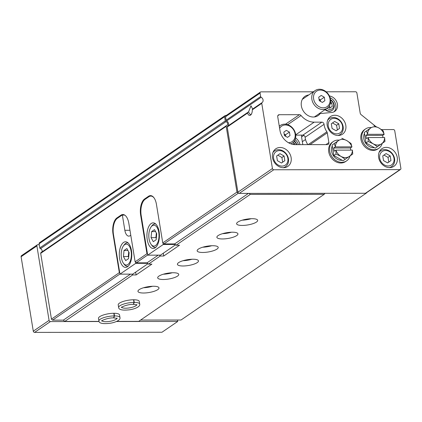 <?xml version="1.0" encoding="UTF-8"?>
<svg xmlns="http://www.w3.org/2000/svg" width="422" height="422" viewBox="0 0 422 422"><rect width="100%" height="100%" fill="white"/><g stroke="black" fill="none" stroke-linecap="round" stroke-linejoin="round"><path stroke-width="0.63" d="M328.284 126.125A8.166 6.763 -124.4 0 1 337.88 119.405A8.166 6.763 -124.4 0 1 340.074 132.819A8.166 6.763 -124.4 0 1 328.284 126.125M331.307 123.783L332.072 128.457L336.176 130.788L339.52 128.452L338.755 123.778L334.646 121.446L331.307 123.783M273.598 158.355A8.166 6.763 -124.4 0 1 283.194 151.635A8.166 6.763 -124.4 0 1 285.393 165.055A8.166 6.763 -124.4 0 1 273.598 158.355M276.621 156.013L277.386 160.687L281.495 163.019L284.834 160.682L284.069 156.008L279.965 153.677L276.621 156.013M379.726 158.245A8.166 6.763 -124.4 0 1 389.321 151.524A8.166 6.763 -124.4 0 1 391.516 164.944A8.166 6.763 -124.4 0 1 379.726 158.245M382.749 155.903L383.514 160.576L387.618 162.908L390.962 160.571L390.197 155.897L386.088 153.566L382.749 155.903M251.465 114.003A4.294 2.094 89.9 0 1 250.605 114.378A4.294 2.094 89.9 0 1 248.658 111.703L248.025 112.22M227.595 126.21A3.202 2.648 55.6 0 0 228.518 123.535A3.202 2.648 55.6 0 0 226.619 120.929A0.855 0.707 55.6 0 1 226.113 120.217L225.543 116.725A1.282 1.06 55.6 0 1 225.934 115.67L260.469 92.022A1.282 1.06 55.6 0 0 260.073 93.077L260.648 96.569A0.855 0.707 55.6 0 0 261.155 97.282L226.619 120.929M381.446 129.575L393.42 129.565A1.282 1.06 55.6 0 1 394.739 130.778L400.9 168.41A1.282 1.06 55.6 0 1 399.982 169.623L273.746 169.755A1.282 1.06 55.6 0 1 272.433 168.542L261.756 103.343A0.855 0.707 55.6 0 1 262.03 102.63A3.202 2.648 55.6 0 0 262.078 102.599A3.202 2.648 55.6 0 0 263.059 99.919A3.202 2.648 55.6 0 0 261.155 97.282M248.658 111.703L250.984 105.795L252.625 108.992M261.756 103.343L252.293 109.82L252.43 109.203L262.004 102.646M252.293 109.82A5.333 2.601 89.9 0 1 251.153 114.51A5.333 2.601 89.9 0 1 247.54 113.075L247.951 112.268L227.495 126.278A0.855 0.707 55.6 0 0 227.221 126.99L237.897 192.189A1.282 1.06 55.6 0 0 239.216 193.403L249.159 193.392L250.251 194.405L324.207 194.326L324.972 193.313L365.447 193.271A1.282 1.06 55.6 0 0 366.117 192.986M226.166 115.512L225.527 115.512A1.282 1.06 55.6 0 0 224.609 116.725L225.29 120.892A0.855 0.707 55.6 0 0 225.949 121.668A2.131 1.767 55.6 0 1 227.548 123.377A2.131 1.767 55.6 0 1 226.941 125.366A2.131 1.767 55.6 0 1 226.588 125.545A0.855 0.707 55.6 0 0 226.181 126.32L236.953 192.1L162.755 242.914L156.441 204.359A12.797 6.246 -90.1 0 0 150.506 195.613A12.797 6.246 -90.1 0 0 148.533 196.272L144.588 198.978A12.797 6.246 -90.1 0 0 140.653 215.167L146.967 253.722L135.13 261.83L136.232 262.848L147.663 255.025M41.087 252.567A0.855 0.707 55.6 0 0 40.686 253.348L51.458 319.127L119.342 272.644L113.027 234.089A12.797 6.246 -90.1 0 1 116.957 217.894L120.908 215.194A12.797 6.246 -90.1 0 1 122.881 214.534A12.797 6.246 -90.1 0 1 128.815 223.275L135.13 261.83M162.755 242.914L163.857 243.932L238.451 193.118M236.953 192.1L238.061 193.123M147.536 254.244L146.967 253.722M163.857 243.932L174.65 243.921L248.437 193.392M136.232 262.848L147.025 262.837L158.25 255.152M174.65 243.921L176.053 245.214L250.251 194.405M147.025 262.837L148.428 264.13L160.27 256.022L159.316 255.146M242.212 225.443A10.666 2.943 170.7 0 0 252.783 223.734A10.666 2.943 170.7 0 0 257.673 220.342A10.666 2.943 170.7 0 0 246.67 219.16A10.666 2.943 170.7 0 0 236.621 223.792A10.666 2.943 170.7 0 0 242.212 225.443M222.478 238.957A10.666 2.943 170.7 0 0 233.049 237.248A10.666 2.943 170.7 0 0 237.939 233.857A10.666 2.943 170.7 0 0 226.941 232.675A10.666 2.943 170.7 0 0 216.887 237.301A10.666 2.943 170.7 0 0 222.478 238.957M202.745 252.472A10.666 2.943 170.7 0 0 213.316 250.763A10.666 2.943 170.7 0 0 218.206 247.371A10.666 2.943 170.7 0 0 207.207 246.19A10.666 2.943 170.7 0 0 197.153 250.816A10.666 2.943 170.7 0 0 202.745 252.472M183.016 265.987A10.666 2.943 170.7 0 0 193.582 264.272A10.666 2.943 170.7 0 0 198.472 260.88A10.666 2.943 170.7 0 0 187.473 259.699A10.666 2.943 170.7 0 0 177.425 264.33A10.666 2.943 170.7 0 0 183.016 265.987M163.282 279.496A10.666 2.943 170.7 0 0 173.848 277.787A10.666 2.943 170.7 0 0 178.738 274.395A10.666 2.943 170.7 0 0 167.74 273.213A10.666 2.943 170.7 0 0 157.691 277.845A10.666 2.943 170.7 0 0 163.282 279.496M143.549 293.01A10.666 2.943 170.7 0 0 154.114 291.301A10.666 2.943 170.7 0 0 159.004 287.909A10.666 2.943 170.7 0 0 148.006 286.728A10.666 2.943 170.7 0 0 137.957 291.354A10.666 2.943 170.7 0 0 143.549 293.01M139.703 304.051L139.271 301.424A10.666 2.943 170.7 0 0 128.272 300.242A10.666 2.943 170.7 0 0 118.223 304.869L118.651 307.501C118.724 308.25 118.93 311.03 129.681 309.774C133.674 309.257 140.568 306.968 139.703 304.051A10.666 2.943 170.7 0 0 134.238 302.4L133.5 304.352M119.969 317.566L119.537 314.939A10.666 2.943 170.7 0 0 108.538 313.752A10.666 2.943 170.7 0 0 98.49 318.383L98.917 321.015C98.991 321.764 99.196 324.544 109.947 323.284C113.94 322.772 120.834 320.483 119.969 317.566A10.666 2.943 170.7 0 0 114.504 315.909L113.766 317.866L117.195 318.415L117.021 318.051M160.27 256.022L163.731 256.022L179.519 245.208L176.053 245.214M51.458 319.127L52.56 320.145L63.353 320.134L64.756 321.427L132.64 274.944L136.106 274.938L151.888 264.13L148.428 264.13M64.756 321.427L99.017 321.395M116.736 321.374L138.711 321.353L324.207 194.326M52.56 320.145L119.938 274.01M119.779 273.045L119.342 272.644M63.353 320.134L130.525 274.136M132.64 274.944L131.764 274.136M308.704 94.987A11.642 9.643 55.6 0 0 303.202 110.838A11.642 9.643 55.6 0 0 320.134 113.592L318.9 113.898M320.134 113.592L331.813 112.452A8.746 7.243 55.6 0 0 334.736 111.408A8.746 7.243 55.6 0 0 337.02 102.583A8.746 7.243 55.6 0 0 329.408 95.963M375.659 126.368L361.095 114.647A2.131 1.767 55.6 0 1 360.188 113.112L356.891 92.977A1.282 1.06 55.6 0 0 355.577 91.764L326.137 91.796M313.346 91.806L260.991 91.864A1.282 1.06 55.6 0 0 260.469 92.022M249.159 193.392L324.972 193.313M326.876 131.801A14.079 11.658 55.6 0 1 324.059 124.305A2.131 1.767 55.6 0 0 321.849 122.153L314.184 122.158A17.065 14.132 55.6 0 1 301.055 115.517A2.131 1.767 55.6 0 0 299.414 114.689L279.258 114.71A2.131 1.767 55.6 0 0 278.383 114.974A2.131 1.767 55.6 0 0 277.729 116.736L279.981 130.493A14.934 12.365 55.6 0 0 295.331 144.64L327.356 144.609A2.131 1.767 55.6 0 0 328.232 144.345A2.131 1.767 55.6 0 0 328.886 142.583L327.287 132.809A2.131 1.767 55.6 0 0 326.876 131.801L308.15 144.625M324.059 124.305L305.117 137.277A2.131 1.767 55.6 0 0 302.906 135.124L295.738 135.13M305.117 137.277A14.079 11.658 55.6 0 0 307.833 144.625M345.808 125.366A10.666 8.83 55.6 0 0 330.473 116.572A10.666 8.83 55.6 0 0 329.213 130.361A10.666 8.83 55.6 0 0 342.522 134.175A10.666 8.83 55.6 0 0 345.808 125.366M291.122 157.596A10.666 8.83 55.6 0 0 275.788 148.808A10.666 8.83 55.6 0 0 274.527 162.597A10.666 8.83 55.6 0 0 287.841 166.405A10.666 8.83 55.6 0 0 291.122 157.596M397.25 157.485A10.666 8.83 55.6 0 0 381.915 148.692A10.666 8.83 55.6 0 0 380.655 162.486A10.666 8.83 55.6 0 0 393.963 166.294A10.666 8.83 55.6 0 0 397.25 157.485M366.154 192.986L366.908 192.474M140.605 320.055L181.022 320.013L366.518 192.986M225.005 115.67L39.51 242.692A1.282 1.06 55.6 0 0 39.114 243.752L39.795 247.914A0.855 0.707 55.6 0 0 40.454 248.69L225.949 121.668M41.789 252.066A2.131 1.767 55.6 0 0 40.454 248.69M333.902 111.883A8.746 7.243 55.6 0 0 330.104 97.704M325.051 109.646A6.399 5.301 55.6 0 0 331.829 110.553A6.399 5.301 55.6 0 0 332.024 110.411M136.106 274.938L135.647 272.148M163.731 256.022L163.272 253.226M143.575 287.735A10.666 2.943 170.7 0 0 152.521 286.269M163.309 274.221A10.666 2.943 170.7 0 0 172.255 272.754M183.042 260.706A10.666 2.943 170.7 0 0 191.989 259.245M202.776 247.197A10.666 2.943 170.7 0 0 211.723 245.731M222.51 233.682A10.666 2.943 170.7 0 0 231.456 232.216M242.244 220.168A10.666 2.943 170.7 0 0 251.19 218.702M379.969 151.319A10.666 8.83 55.6 0 0 379.536 151.361M390.619 167.545A10.666 8.83 55.6 0 0 390.814 167.159M273.846 151.429A10.666 8.83 55.6 0 0 273.414 151.472M284.497 167.655A10.666 8.83 55.6 0 0 284.692 167.27M328.527 119.199A10.666 8.83 55.6 0 0 328.094 119.241M339.177 135.425A10.666 8.83 55.6 0 0 339.372 135.035M272.892 152.643A9.6 7.949 -124.4 0 1 274.643 150.881A9.6 7.949 -124.4 0 1 286.622 154.31A9.6 7.949 -124.4 0 1 285.488 166.722A9.6 7.949 -124.4 0 1 283.215 167.719M325.446 109.372A6.399 5.301 55.6 0 0 332.225 110.279A6.399 5.301 55.6 0 0 334.192 104.994A6.399 5.301 55.6 0 0 330.558 99.75M326.96 108.338A5.117 4.241 55.6 0 0 331.819 108.992A5.117 4.241 55.6 0 0 333.67 104.593A5.117 4.241 55.6 0 0 330.616 100.315M328.295 107.262L329.777 108.101L332.283 106.344L331.708 102.841L330.59 102.208M329.746 108.085L332.283 106.344M330.273 103.823L331.708 102.841M329.914 107.969L329.529 105.616M327.577 120.412A9.6 7.949 -124.4 0 1 329.329 118.651A9.6 7.949 -124.4 0 1 341.308 122.079A9.6 7.949 -124.4 0 1 340.174 134.491A9.6 7.949 -124.4 0 1 337.901 135.488M379.019 152.532A9.6 7.949 -124.4 0 1 380.771 150.77A9.6 7.949 -124.4 0 1 392.75 154.199A9.6 7.949 -124.4 0 1 391.616 166.611A9.6 7.949 -124.4 0 1 389.342 167.608M390.962 160.571L388.789 162.053L388.024 157.385L383.946 155.064M387.591 162.892L388.789 162.053M390.197 155.897L388.024 157.385M284.834 160.682L282.666 162.169L281.901 157.496L277.818 155.18M281.469 163.003L282.666 162.169M284.069 156.008L281.901 157.496M339.52 128.452L337.347 129.934L336.582 125.265L332.504 122.944M336.149 130.773L337.347 129.934M338.755 123.778L336.582 125.265M320.609 101.454L320.356 99.893L319.037 99.144M320.604 101.449A3.202 2.648 55.6 0 0 319.037 99.159M322.846 109.477A10.666 8.83 55.6 0 0 327.219 108.159A10.666 8.83 55.6 0 0 328.48 94.37A10.666 8.83 55.6 0 0 315.165 90.561A10.666 8.83 55.6 0 0 312.612 101.945A10.666 8.83 55.6 0 0 322.846 109.477M323.247 107.821A9.358 7.749 55.6 0 0 328.142 94.502A9.358 7.749 55.6 0 0 313.994 94.517A9.358 7.749 55.6 0 0 323.247 107.821M324.302 97.192L324.877 100.694L322.371 102.451L319.29 100.7L318.716 97.197L321.221 95.441L324.302 97.192L320.356 99.893M322.339 102.435L324.877 100.694M352.417 150.111A9.6 7.949 -124.4 0 1 349.39 156.383A9.6 7.949 -124.4 0 1 341.013 156.388A9.6 7.949 -124.4 0 1 335.928 150.126L352.417 150.111L352.755 154.019L343.065 160.771L333.828 155.523L332.103 145.01L338.428 140.621A9.6 7.949 -124.4 0 1 346.81 140.61A9.6 7.949 -124.4 0 1 351.89 146.872L335.4 146.893A9.6 7.949 -124.4 0 1 338.428 140.621L334.277 143.522L335.4 146.893M342.189 160.27A9.6 7.949 -124.4 0 1 331.587 151.213A9.6 7.949 -124.4 0 1 332.262 145.954M334.097 143.612A9.6 7.949 -124.4 0 1 334.541 143.285L335.891 142.356M349.996 155.955A11.732 9.717 -124.4 0 1 346.594 160.882A11.732 9.717 -124.4 0 1 329.724 151.213A11.732 9.717 -124.4 0 1 333.333 141.523A11.732 9.717 -124.4 0 1 339.088 140.12M346.594 160.882L345.607 161.557A11.732 9.717 -124.4 0 1 328.738 151.888A11.732 9.717 -124.4 0 1 332.346 142.198L333.333 141.523M351.89 146.872L351.03 143.506L346.81 140.61L341.794 138.258M335.928 150.126L335.996 154.035L341.013 156.388L345.233 159.284M334.277 143.522L332.103 145.01M350.798 150.111L350.445 147.953L333.686 147.974L334.219 151.208L335.759 150.158M333.686 147.974L335.226 146.919M335.996 154.035L333.828 155.523M350.445 147.953L351.985 146.903M384.621 137.53A9.6 7.949 -124.4 0 1 381.593 143.802A9.6 7.949 -124.4 0 1 373.217 143.812A9.6 7.949 -124.4 0 1 368.132 137.551L384.621 137.53L384.959 141.439L375.269 148.191L366.032 142.942L364.307 132.429L370.632 128.04A9.6 7.949 -124.4 0 1 379.014 128.035A9.6 7.949 -124.4 0 1 384.094 134.296L367.604 134.312A9.6 7.949 -124.4 0 1 370.632 128.04L366.481 130.947L367.604 134.312M374.393 147.689A9.6 7.949 -124.4 0 1 363.79 138.632A9.6 7.949 -124.4 0 1 364.466 133.378M366.301 131.036A9.6 7.949 -124.4 0 1 366.744 130.704L368.095 129.776M382.2 143.374A11.732 9.717 -124.4 0 1 378.798 148.301A11.732 9.717 -124.4 0 1 361.928 138.632A11.732 9.717 -124.4 0 1 365.536 128.942A11.732 9.717 -124.4 0 1 371.291 127.544M378.798 148.301L377.811 148.982A11.732 9.717 -124.4 0 1 360.942 139.313A11.732 9.717 -124.4 0 1 364.55 129.623L365.536 128.942M384.094 134.296L383.234 130.925L379.014 128.035L373.998 125.682M368.132 137.551L368.2 141.46L373.217 143.812L377.437 146.703M366.481 130.947L364.307 132.429M383.002 137.535L382.648 135.378L365.89 135.393L366.423 138.632L367.963 137.577M365.89 135.393L367.43 134.338M368.2 141.46L366.032 142.942M382.648 135.378L384.189 134.323M147.969 263.708L132.745 274.131L119.959 274.147L113.465 234.49A12.797 6.246 89.9 0 1 117.4 218.301L121.346 215.595A12.797 6.246 89.9 0 1 122.359 215.088L124.701 215.088M135.567 262.236L135.747 263.333L119.959 274.147M147.552 263.323L135.747 263.333M131.453 250.526A12.797 6.246 -90.1 0 0 125.519 241.78A12.797 6.246 -90.1 0 0 119.289 254.587A12.797 6.246 -90.1 0 0 125.545 267.379A12.797 6.246 -90.1 0 0 131.453 250.526M130.773 235.239L130.124 235.687A8.53 4.162 89.9 0 1 128.805 236.125A8.53 4.162 89.9 0 1 124.849 230.296L122.359 215.088M131.115 251.269A10.45 5.101 -90.1 0 0 123.419 245.915A10.45 5.101 -90.1 0 0 123.435 263.249A10.45 5.101 -90.1 0 0 129.375 262.895A10.45 5.101 -90.1 0 0 131.115 251.269M125.682 260.611L128.531 258.66L129.127 252.625L126.874 248.547L124.026 250.494L123.43 256.529L125.682 260.611M128.124 242.945A11.732 5.723 -90.1 0 0 127.381 242.845A11.732 5.723 -90.1 0 0 124.184 244.855L123.419 245.915M123.435 263.249L124.205 264.309A11.732 5.723 -90.1 0 0 127.407 266.308A11.732 5.723 -90.1 0 0 128.151 266.208M127.95 250.489L124.026 250.494M128.726 251.902L128.272 256.523L123.43 256.529M128.272 256.523L128.668 257.246M163.066 243.199L163.277 244.486L147.684 255.162L141.191 215.505A12.797 6.246 89.9 0 1 145.126 199.311L148.871 196.747A12.797 6.246 89.9 0 1 150.849 196.088A12.797 6.246 89.9 0 1 154.183 198.06M175.251 244.47L163.277 244.486M175.594 244.792L160.471 255.146L147.684 255.162M159.083 231.604A12.797 6.246 -90.1 0 0 153.149 222.863A12.797 6.246 -90.1 0 0 146.914 235.666A12.797 6.246 -90.1 0 0 153.175 248.458A12.797 6.246 -90.1 0 0 159.083 231.604M158.741 232.348A10.45 5.101 -90.1 0 0 151.044 226.994A10.45 5.101 -90.1 0 0 151.065 244.327A10.45 5.101 -90.1 0 0 157 243.979A10.45 5.101 -90.1 0 0 158.741 232.348M153.307 241.69L156.156 239.743L156.752 233.709L154.499 229.626L151.651 231.578L151.055 237.612L153.307 241.69M155.755 224.024A11.732 5.723 -90.1 0 0 155.011 223.929A11.732 5.723 -90.1 0 0 151.815 225.934L151.044 226.994M151.065 244.327L151.83 245.388A11.732 5.723 -90.1 0 0 155.032 247.392A11.732 5.723 -90.1 0 0 155.776 247.292M155.576 231.572L151.651 231.578M156.356 232.986L155.897 237.607L151.055 237.612M155.897 237.607L156.298 238.33M294.667 144.625L294.451 143.306L293.058 142.515M296.328 144.64A5.117 4.241 55.6 0 0 294.16 141.301M39.267 244.697L37.806 244.697A1.282 1.06 55.6 0 0 36.888 245.915L49.079 320.367A1.282 1.06 55.6 0 0 50.397 321.58L99.07 321.527M116.435 321.511L177.746 321.448L177.509 320.013M37.278 244.855L21.496 255.669A1.282 1.06 55.6 0 0 21.1 256.724L33.291 331.175A1.282 1.06 55.6 0 0 34.609 332.388L161.958 332.256L177.746 321.448M302.817 144.63L301.719 137.957A8.53 7.063 55.6 0 1 301.73 135.124M299.952 144.635A8.746 7.243 55.6 0 0 295.585 137.978M298.349 144.635A8.746 7.243 55.6 0 0 295.099 139.603M296.756 144.64A6.399 5.301 55.6 0 0 294.382 140.974M294.451 143.306L292.863 144.393M285.736 136.364L285.483 134.808L284.164 134.054A3.202 2.648 55.6 0 1 285.731 136.359M290.885 143.844A10.666 8.83 55.6 0 0 292.346 143.074A10.666 8.83 55.6 0 0 293.606 129.28A10.666 8.83 55.6 0 0 280.292 125.471A10.666 8.83 55.6 0 0 279.295 126.294M288.479 142.731A9.358 7.749 55.6 0 0 293.622 129.95A9.358 7.749 55.6 0 0 279.628 128.335M289.429 132.102L290.004 135.61L287.498 137.361L284.417 135.615L283.842 132.107L286.348 130.356L289.429 132.102L285.483 134.808M287.466 137.345L290.004 135.61M113.819 313.282L114.246 315.914A10.666 2.943 170.7 0 0 98.917 321.015M114.072 313.282L114.504 315.909M101.866 320.53L101.818 320.931C100.125 321.358 107.246 317.655 113.618 317.877L114.246 315.914M133.552 299.768L133.98 302.4A10.666 2.943 170.7 0 0 118.651 307.501M133.806 299.768L134.238 302.4M133.352 304.352L133.98 302.4M247.54 113.075L227.221 126.99M40.686 253.348L226.181 126.32M272.433 168.542L237.897 192.189M273.746 169.755L239.216 193.403M399.982 169.623L365.447 193.271M260.073 93.077L225.543 116.725M260.648 96.569L226.113 120.217M279.258 114.71L277.824 115.691M299.414 114.689L285.525 124.2M301.055 115.517L287.688 124.669M314.184 122.158L295.706 134.813M321.849 122.153L302.906 135.124M327.287 132.809L310.028 144.625M328.886 142.583L325.926 144.609M39.114 243.752L224.609 116.725M39.795 247.914L225.29 120.892M305.512 139.492L302.331 141.671M113.402 234.089L113.027 234.089M122.085 215.188L120.908 215.194M117.991 217.894L116.957 217.894M141.138 215.167L140.653 215.167M149.789 196.272L148.533 196.272M145.616 198.973L144.588 198.978M129.96 230.291L124.849 230.296M49.079 320.367L33.291 331.175M36.888 245.915L21.1 256.724M50.397 321.58L34.609 332.388M101.96 320.778A7.68 2.121 170.7 0 0 109.783 321.379A7.68 2.121 170.7 0 0 117.005 318.315M121.694 307.263A7.68 2.121 170.7 0 0 129.517 307.87A7.68 2.121 170.7 0 0 136.739 304.8M262.02 102.636L252.419 109.208M247.936 112.278L227.484 126.283M400.504 169.465L365.974 193.112M40.945 252.641L226.445 125.614M303.856 135.378L301.614 136.913M274.643 150.881L273.213 151.862M285.488 166.722L284.064 167.698M331.829 110.553L332.225 110.279M329.329 118.651L327.899 119.626M340.174 134.491L338.745 135.467M380.771 150.77L379.341 151.751M391.616 166.611L390.186 167.587M314.369 116.963L327.219 108.159M302.316 99.36L315.165 90.561M128.019 242.845L127.381 242.845M128.04 266.308L127.407 266.308M152.189 196.082L150.849 196.088M155.644 223.924L155.011 223.929M155.671 247.387L155.032 247.392M291.106 143.923L292.346 143.074M279.274 126.173L280.292 125.471M133.489 304.362L136.928 304.9L136.754 304.536M121.599 307.016L121.552 307.422C119.859 307.844 126.98 304.141 133.352 304.362"/></g></svg>
